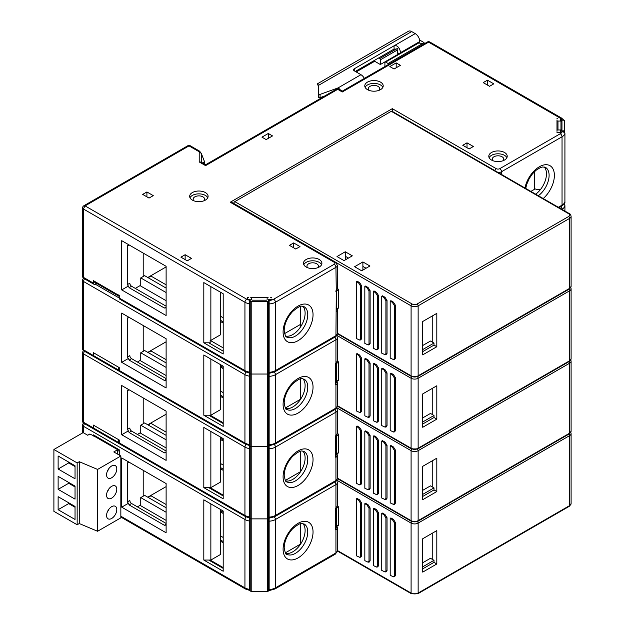 <?xml version="1.0" encoding="UTF-8"?>
<svg xmlns="http://www.w3.org/2000/svg" width="625" height="625" viewBox="0 0 625 625"><rect width="100%" height="100%" fill="white"/><g stroke="black" fill="none" stroke-linecap="round" stroke-linejoin="round"><path stroke-width="0.94" d="M391.258 111.312L234.82 201.625L412.148 304.008A3.484 2.016 0 0 0 417.086 304.008L568.586 216.539A3.484 2.016 0 0 0 568.586 213.688L391.258 111.312A1.492 0.859 -60 0 1 392 111.234L569.336 213.617C570.133 213.766 570.727 214.672 571.102 216.336L571.102 286.312A4.984 2.875 180 0 1 569.641 288.344L418.141 375.812L418.141 305.836L569.641 218.367L569.641 288.344A1.492 0.859 -120 0 1 569.336 289.031L417.828 376.5A1.492 0.859 -120 0 0 418.141 375.812A4.984 2.875 180 0 1 411.094 375.812L411.094 305.836L335.828 262.383M233.766 203.43A1.492 0.859 -60 0 1 234.82 201.625M344.047 260.617L352.32 255.836L345.273 251.766L337 256.547L344.047 260.617M361.656 270.789L369.938 266.008L362.891 261.938L354.609 266.719L361.656 270.789M436.812 346.727L436.812 313.367L422.719 321.5L422.719 354.859L436.812 346.727L433.992 345.102L433.992 343.062L432.234 342.047L432.234 316.008M422.719 351.609L433.992 345.102M433.992 343.062L422.719 349.57M432.234 342.047L430.469 341.031L422.719 345.508M337.398 288.516L337.703 288.688A1 0.578 60 0 1 338.406 289.906L338.406 307.812A1 0.578 60 0 1 338.203 308.266L336.281 309.375M369.117 344.797L370.117 343.609L370.117 290.727L368.078 287.516L365.539 286.047L364.828 286.453L366.969 287.688L369.008 290.898L370.117 290.727M377.57 349.68L378.57 348.492L378.57 295.602L376.539 292.398L373.992 290.93L373.289 291.336L375.43 292.57L377.461 295.773L378.57 295.602M386.031 354.562L387.031 353.375L387.031 300.484L384.992 297.281L382.445 295.812L381.742 296.219L383.883 297.453L385.914 300.656L387.031 300.484M394.484 359.445L395.484 358.258L395.484 305.367L393.453 302.164L390.906 300.688L390.195 301.094L392.336 302.336L394.375 305.539L395.484 305.367M360.664 339.914L361.656 338.727L361.656 285.844L359.625 282.633L357.078 281.164L356.375 281.57L358.516 282.805L360.547 286.016L361.656 285.844M356.375 281.57L356.375 338.523L359.719 340.07L360.547 338.898L360.547 286.016M364.828 286.453L364.828 343.406L368.172 344.953L369.008 343.781L369.008 290.898M373.289 291.336L373.289 348.289L376.633 349.836L377.461 348.664L377.461 295.773M381.742 296.219L381.742 353.172L385.086 354.719L385.914 353.547L385.914 300.656M390.195 301.094L390.195 358.055L393.539 359.602L394.375 358.43L394.375 305.539M337.398 288.484L336.547 290.367A1 0.703 -134.4 0 0 336.711 289.945A4.984 2.875 180 0 0 337.398 288.484L337.398 265.297A4.984 2.875 180 0 1 335.938 267.328L336.281 291.125A1 0.578 0 0 0 336.289 291.133L335.938 335.68L275.438 370.609A9.969 5.75 180 0 1 269.141 372.281L269.141 590.117M338.406 307.812L336.289 309.031A1 0.578 0 0 0 336.289 309.031L336.289 291.133A1 0.578 -120 0 0 336.289 291.031M362.891 261.938L362.891 270.078M366.062 268.242L362.891 266.414M348.445 258.078L345.273 256.242L345.273 259.906M345.273 251.766L345.273 256.242M436.812 419.141L436.812 385.781L422.719 393.922L422.719 427.281L436.812 419.141L433.992 417.516L433.992 415.484L432.234 414.461L432.234 388.43M422.719 424.023L433.992 417.516M433.992 415.484L422.719 421.992M432.234 414.461L430.469 413.445L422.719 417.922M337.398 360.93L337.703 361.109A1 0.578 60 0 1 338.406 362.328L338.406 380.227A1 0.578 60 0 1 338.203 380.688L336.086 381.906A1 0.578 -120 0 0 336.289 381.445L336.289 363.547A1 0.578 -120 0 0 336.195 363.086M369.117 417.219L370.117 416.031L370.117 363.141L368.078 359.93L365.539 358.461L364.828 358.867L366.969 360.102L369.008 363.312L370.117 363.141M377.57 422.102L378.57 420.914L378.57 368.023L376.539 364.812L373.992 363.344L373.289 363.75L375.43 364.984L377.461 368.195L378.57 368.023M386.031 426.977L387.031 425.797L387.031 372.906L384.992 369.695L382.445 368.227L381.742 368.633L383.883 369.867L385.914 373.078L387.031 372.906M394.484 431.859L395.484 430.672L395.484 377.789L393.453 374.578L390.906 373.109L390.195 373.516L392.336 374.75L394.375 377.961L395.484 377.789M360.664 412.336L361.656 411.148L361.656 358.258L359.625 355.047L357.078 353.578L356.375 353.984L358.516 355.219L360.547 358.43L361.656 358.258M356.375 353.984L356.375 410.945L359.719 412.484L360.547 411.32L360.547 358.43M364.828 358.867L364.828 415.828L368.172 417.367L369.008 416.203L369.008 363.312M373.289 363.75L373.289 420.711L376.633 422.25L377.461 421.086L377.461 368.195M381.742 368.633L381.742 425.594L385.086 427.133L385.914 425.969L385.914 373.078M390.195 373.516L390.195 430.469L393.539 432.016L394.375 430.844L394.375 377.961M335.648 363.719A1 0.578 0 0 0 336.289 363.547L338.406 362.328M335.523 381.617A1 0.578 0 0 0 336.289 381.445L338.406 380.227M436.812 491.563L436.812 458.195L422.719 466.336L422.719 499.695L436.812 491.563L433.992 489.93L433.992 487.898L432.234 486.883L432.234 460.844M422.719 496.445L433.992 489.93M433.992 487.898L422.719 494.406M432.234 486.883L430.469 485.867L422.719 490.336M337.398 433.352L337.703 433.523A1 0.578 60 0 1 338.406 434.742L338.406 452.648A1 0.578 60 0 1 338.203 453.102L336.086 454.32A1 0.578 -120 0 0 336.289 453.867L336.289 435.969A1 0.578 -120 0 0 336.195 435.5M369.117 489.633L370.117 488.445L370.117 435.555L368.078 432.352L365.539 430.883L364.828 431.289L366.969 432.523L369.008 435.727L370.117 435.555M377.57 494.516L378.57 493.328L378.57 440.438L376.539 437.234L373.992 435.758L373.289 436.172L375.43 437.406L377.461 440.609L378.57 440.438M386.031 499.398L387.031 498.211L387.031 445.32L384.992 442.109L382.445 440.641L381.742 441.047L383.883 442.281L385.914 445.492L387.031 445.32M394.484 504.281L395.484 503.094L395.484 450.203L393.453 446.992L390.906 445.523L390.195 445.93L392.336 447.164L394.375 450.375L395.484 450.203M360.664 484.75L361.656 483.562L361.656 430.68L359.625 427.469L357.078 426L356.375 426.406L358.516 427.641L360.547 430.852L361.656 430.68M356.375 426.406L356.375 483.359L359.719 484.906L360.547 483.734L360.547 430.852M364.828 431.289L364.828 488.242L368.172 489.789L369.008 488.617L369.008 435.727M373.289 436.172L373.289 493.125L376.633 494.672L377.461 493.5L377.461 440.609M381.742 441.047L381.742 498.008L385.086 499.547L385.914 498.383L385.914 445.492M390.195 445.93L390.195 502.891L393.539 504.43L394.375 503.266L394.375 450.375M335.648 436.133A1 0.578 0 0 0 336.289 435.969L338.406 434.742M335.523 454.031A1 0.578 0 0 0 336.289 453.867L338.406 452.648M436.812 563.977L436.812 530.617L422.719 538.75L422.719 572.117L436.812 563.977L433.992 562.352L433.992 560.312L432.234 559.297L432.234 533.258M422.719 568.859L433.992 562.352M433.992 560.312L422.719 566.828M432.234 559.297L430.469 558.281L422.719 562.758M337.398 505.766L337.703 505.938A1 0.578 60 0 1 338.406 507.164L338.406 525.062A1 0.578 60 0 1 338.203 525.516L336.086 526.742A1 0.578 -120 0 0 336.289 526.281L336.289 508.383A1 0.578 -120 0 0 336.195 507.922M369.117 562.047L370.117 560.867L370.117 507.977L368.078 504.766L365.539 503.297L364.828 503.703L366.969 504.938L369.008 508.148L370.117 507.977M377.57 566.93L378.57 565.742L378.57 512.859L376.539 509.648L373.992 508.18L373.289 508.586L375.43 509.82L377.461 513.031L378.57 512.859M386.031 571.812L387.031 570.625L387.031 517.742L384.992 514.531L382.445 513.062L381.742 513.469L383.883 514.703L385.914 517.914L387.031 517.742M394.484 576.695L395.484 575.508L395.484 522.617L393.453 519.414L390.906 517.945L390.195 518.352L392.336 519.586L394.375 522.797L395.484 522.617M360.664 557.172L361.656 555.984L361.656 503.094L359.625 499.883L357.078 498.414L356.375 498.82L358.516 500.055L360.547 503.266L361.656 503.094M356.375 498.82L356.375 555.781L359.719 557.32L360.547 556.156L360.547 503.266M364.828 503.703L364.828 560.664L368.172 562.203L369.008 561.039L369.008 508.148M373.289 508.586L373.289 565.539L376.633 567.086L377.461 565.922L377.461 513.031M381.742 513.469L381.742 570.422L385.086 571.969L385.914 570.797L385.914 517.914M390.195 518.352L390.195 575.305L393.539 576.852L394.375 575.68L394.375 522.797M335.648 508.547A1 0.578 0 0 0 336.289 508.383L338.406 507.164M335.523 526.453A1 0.578 0 0 0 336.289 526.281L338.406 525.062M203.812 499.836L223.195 511.023L223.195 571.242L203.812 560.047L203.812 499.836M97.586 531.266L120.844 517.844L120.844 456L113.797 451.938L117.672 449.695L93.711 435.867L89.836 434.031L87.719 435.25L83.141 432.609L53.898 449.492L77.156 462.922L79.266 461.695L79.266 523.539L97.586 531.266L97.586 469.43L79.266 461.695M53.898 449.492L53.898 511.336L77.156 524.758L79.266 523.539M247.711 299.602L247.711 298.75A1 0.578 0 0 0 248.711 299.32L250.203 299.32L250.203 373.469A1 0.578 0 0 0 251.203 374.039A1 0.578 180 0 1 250.203 373.469L250.203 445.883A1 0.578 0 0 0 251.203 446.461A1 0.578 180 0 1 250.203 445.883L250.203 518.297A1 0.578 0 0 0 251.203 518.875A1 0.578 180 0 1 250.203 518.297L250.203 590.719A1 0.578 180 0 0 251.203 591.289L267.648 591.289A1 0.578 180 0 0 268.641 590.719L268.641 299.32L270.633 299.609M121.719 457.938L121.719 507.164L166.117 532.789L166.117 483.562L121.719 457.938L128.391 461.789L127.359 463.227L127.359 501.875L129.828 500.453A2.492 1.438 -120 0 0 131.586 503.5L166.117 523.438M98.648 438.711L98.648 437.898M121.719 507.164L128.391 503.312L129.125 504.922L164.352 525.266L166.117 524.25M166.117 525.094L164.352 525.266M220.375 509.398L220.375 554.555L210.859 560.047L210.859 503.906M143.211 496.18L143.211 470.344M166.117 486.617L147.797 497.195M285.688 553.312A17.438 10.07 120 0 0 298.461 546.93A17.438 10.07 120 0 0 305.109 530.453A17.438 10.07 120 0 0 302.867 523.562M336.922 526.258L337.398 527.703A4.984 2.875 180 0 1 336.352 529.469L335.938 529.672A1.492 0.859 -60 0 1 335.234 528.93L335.234 509.398A1.492 0.859 -60 0 1 335.938 507.844L336.352 507.5A1 0.641 53.4 0 1 336.156 507.945L335.938 508.141M336.352 529.469A1 0.641 -126.6 0 0 335.562 528.305L335.469 528.359M249.711 300.266L249.711 299.609L247.477 299.602L249.711 300.266L249.711 589.938M119.258 455.086L119.258 449.797L93.359 434.844L93.359 436.07M223.195 568.391L208.75 560.047L203.812 560.047M128.391 461.789L129.125 462.203L127.359 463.227M128.391 503.312L127.359 501.875M137.398 506.859L140.75 504.922M210.859 560.047L208.75 560.047M83.32 432.711L83.32 426.203L84.461 423.633M268.641 516.57L269.141 516.57L268.641 516.57M268.641 588.992L269.141 588.992M249.711 588.992L250.203 588.992M249.711 516.57L250.203 516.57L249.711 516.57M251.203 591.289L251.203 518.875L267.648 518.875A1 0.578 0 0 0 268.641 518.297A1 0.578 180 0 1 267.648 518.875L267.648 446.461A1 0.578 0 0 0 268.641 445.883A1 0.578 180 0 1 267.648 446.461L267.648 374.039A1 0.578 0 0 0 268.641 373.469A1 0.578 180 0 1 267.648 374.039L267.648 301.625A1 0.578 0 0 0 268.641 301.047M97.586 469.43L120.844 456M77.156 524.758L77.156 462.922M75.039 465.766L58.125 456L58.125 469.023L75.039 478.781L75.039 465.766M75.039 486.109L58.125 476.344L58.125 489.359L75.039 499.125L75.039 486.109M75.039 506.453L58.125 496.688L58.125 509.703L75.039 519.469L75.039 506.453M117.672 449.695L117.672 454.172M119.258 450.406L117.672 451.32M104.633 442.172L105.336 441.766M111.68 465.969A7.227 4.172 120 0 0 106.961 472.336A7.227 4.172 120 0 0 108.07 478.125A7.227 4.172 120 0 0 111.68 477.766A7.227 4.172 120 0 0 116.398 471.398A7.227 4.172 120 0 0 115.297 465.609A7.227 4.172 120 0 0 111.68 465.969M111.68 498.109A7.227 4.172 120 0 0 116.398 491.742A7.227 4.172 120 0 0 115.297 485.953A7.227 4.172 120 0 0 111.68 486.312A7.227 4.172 120 0 0 106.961 492.68A7.227 4.172 120 0 0 108.07 498.469A7.227 4.172 120 0 0 111.68 498.109M111.68 518.453A7.227 4.172 120 0 0 116.398 512.086A7.227 4.172 120 0 0 115.297 506.297A7.227 4.172 120 0 0 111.68 506.656A7.227 4.172 120 0 0 106.961 513.023A7.227 4.172 120 0 0 108.07 518.812A7.227 4.172 120 0 0 111.68 518.453M107.359 471.219A7.227 4.172 120 0 0 108.953 468.453M107.359 491.555A7.227 4.172 120 0 0 108.953 488.797M107.359 511.898A7.227 4.172 120 0 0 108.953 509.141M58.125 469.023L68.695 462.922L75.039 466.578M68.695 462.102L68.695 462.922M68.695 482.445L68.695 483.258L75.039 486.922M58.125 489.359L68.695 483.258M68.695 502.789L68.695 503.602L75.039 507.266M58.125 509.703L68.695 503.602M210.156 560.047L223.195 567.578M285.352 552.844L300.625 544.023M166.117 507.773L144.625 495.367L140.75 497.602L140.75 505.742L166.117 520.383M220.375 511.844L223.195 513.469M220.375 541.133L223.195 542.758M140.75 497.602L166.117 512.25M220.375 510.617L223.195 512.25M223.195 537.469L220.375 535.844M166.117 504.516L150.969 495.773L148.148 497.398M220.375 539.914L223.195 541.539M223.195 465.055L220.375 463.43M166.117 432.102L150.969 423.352L148.148 424.984M220.375 467.492L223.195 469.125M166.117 435.352L144.625 422.945L140.75 425.188L140.75 433.32L166.117 447.969M140.75 425.188L166.117 439.828M203.812 427.422L223.195 438.609L223.195 498.82L203.812 487.633L203.812 427.422M210.859 431.492L210.859 487.633L203.812 487.633M121.719 385.516L121.719 434.742L166.117 460.375L166.117 411.148L121.719 385.516L128.391 389.367L127.359 390.805L127.359 429.453L129.828 428.031A2.492 1.438 -120 0 0 131.586 431.086L166.117 451.016M121.719 434.742L128.391 430.891L129.125 432.508L164.352 452.852L166.117 451.828M166.117 452.672L164.352 452.852M220.375 436.984L220.375 482.141L210.859 487.633M143.211 423.758L143.211 397.93M166.117 414.203L147.797 424.781M220.375 468.719L223.195 470.344M220.375 439.422L223.195 441.055M220.375 438.203L223.195 439.828M285.688 480.898A17.438 10.07 120 0 0 298.461 474.508A17.438 10.07 120 0 0 305.109 458.039A17.438 10.07 120 0 0 302.867 451.141M336.922 453.844L337.398 455.289A4.984 2.875 180 0 1 336.352 457.055L335.938 457.258A1.492 0.859 -60 0 1 335.234 456.508L335.234 436.984A1.492 0.859 -60 0 1 335.938 435.422L336.352 435.086A1 0.641 53.4 0 1 335.977 435.609M336.352 457.055A1 0.641 -126.6 0 0 335.562 455.891L335.469 455.945M94.062 429.148A2.492 1.438 -60 0 1 93.875 429.07A2.492 1.438 -60 0 1 93.359 427.93L93.359 425.086L119.258 440.031L119.258 442.883A2.492 1.438 120 0 0 119.773 444.023L245.453 516.586A2.492 1.438 120 0 1 244.938 515.445A9.969 5.75 0 0 0 249.711 516.977M223.195 495.977L208.75 487.633M83.836 423.273A2.492 1.438 -60 0 1 83.32 422.133A2.492 1.438 180 0 1 82.586 421.117A2.492 2.492 0 0 0 83.836 423.273L93.875 429.07M93.359 427.93L83.32 422.133L83.32 353.781L84.461 351.219M128.391 389.367L129.125 389.789L127.359 390.805M128.391 430.891L127.359 429.453M137.398 434.438L140.75 432.508M268.641 444.156L269.141 444.156L268.641 444.156M249.711 444.156L250.203 444.156L249.711 444.156M267.648 591.289L267.648 518.875L251.203 518.875L251.203 446.461L267.648 446.461L251.203 446.461L251.203 374.039L267.648 374.039L251.203 374.039L251.203 301.625L267.648 301.625M285.352 480.43L300.625 471.609M210.156 487.633L223.195 495.156M119.078 439.93L94.062 425.492M118.727 440.133L118.727 442.578A2.492 1.438 120 0 0 119.242 443.719A2.492 1.438 120 0 0 119.539 443.82M119.242 443.719L94.227 429.273A2.492 1.438 -60 0 1 93.711 428.133L93.711 425.695M93.875 284.234L83.836 278.438A2.492 1.438 -60 0 1 83.32 277.297L83.32 208.945L244.938 302.258L244.938 370.609A2.492 1.438 120 0 0 245.453 371.75L119.773 299.188A2.492 1.438 -60 0 1 119.258 298.047L119.258 295.203L118.727 294.891L118.727 295.305A2.492 1.438 120 0 0 119.242 296.445L94.227 282A2.492 1.438 -60 0 1 93.711 280.859L93.359 280.25L93.359 283.094A2.492 1.438 -60 0 0 93.875 284.234A2.492 1.438 -60 0 0 95.125 284.109L95.828 283.703L95.828 282.922M564.453 121.086L564.688 132.297M563.438 120.195L560.969 120.195L560.961 118.617L560.969 119.906M560.133 118.617L560.961 118.617L562.109 119.906M556.984 119.039L557.32 118.609A1 0.578 180 0 0 556.984 119.039L556.984 118.609M337.398 265.297L335.422 262.125L232.734 202.836L230.242 202.234L392.312 108.664L496.25 168.672A2.492 1.438 0 0 0 499.773 168.672L560.273 133.742A7.477 4.312 0 0 0 562.422 131.125L560.969 131.125L560.969 132.422L556.984 132.422L556.984 131.703A1 0.578 0 0 0 557.977 132.273L559.477 132.273A1 0.578 0 0 0 560.469 131.703L560.469 130.836L560.469 131.703M562.422 131.125L564.93 133.156L564.906 201.773M268.289 138.367L268.289 133.484L261.953 137.141L266.18 139.586L272.523 135.922L268.289 133.484M166.117 284.828L150.969 276.078L148.148 277.703M203.812 282.586L223.195 293.773L223.195 353.984L203.812 342.797L203.812 282.586M166.117 300.695L140.75 286.047L140.75 277.906L166.117 292.555M166.117 288.078L144.625 275.672L140.75 277.906M210.859 286.656L210.859 340.359L220.375 334.867L220.375 292.148L223.195 293.773M467.008 142.836L462.781 145.281L469.117 148.945L473.352 146.5L467.008 142.836L467.008 147.719M487.445 80.188L483.211 82.625L489.555 86.289L493.781 83.852L487.445 80.188L487.445 85.07M121.719 240.68L121.719 289.914L166.117 315.539L166.117 266.312L121.719 240.68L128.391 244.531L127.359 245.969L127.359 284.625L129.828 283.195A2.492 1.438 -120 0 0 131.586 286.25L166.117 306.188M185.141 254.719L180.914 257.156L187.258 260.82L191.484 258.383L185.141 254.719L185.141 259.602M121.719 289.914L128.391 286.062L129.125 287.672L164.352 308.016L166.117 307M166.117 307.844L164.352 308.016M285.688 336.062A17.438 10.07 120 0 0 298.461 329.68A17.438 10.07 120 0 0 305.109 313.203A17.438 10.07 120 0 0 302.867 306.305M210.859 340.359L210.156 340.359L210.156 342.797L203.812 342.797M223.195 351.141L208.75 342.797M135.289 288.383L140.75 285.234M143.211 276.484L143.211 253.094M128.391 244.531L129.125 244.953L127.359 245.969M128.391 286.062L127.359 284.625M389.844 66.555L394.07 69L400.414 65.336L396.188 62.898L389.844 66.555M396.188 67.781L396.188 62.898M149.031 198.07L142.688 194.406L146.914 191.961L153.258 195.625L149.031 198.07M146.914 196.844L146.914 191.961M249.711 371.742L250.203 371.742L249.711 371.742M564.016 120.289L561.523 118.047L429.852 42.023A2.492 1.438 120 0 0 428.602 42.148A2.492 1.438 -120 0 0 427.359 42.023L342.281 91.141L338.945 89.219A2.492 1.438 120 0 0 337.703 89.344L205.578 165.625C205.578 164.508 205.578 164.508 205.578 165.625L199.211 161.945L200.93 162.102M338.945 89.219A2.492 2.492 0 0 0 336.453 89.219A2.492 1.438 60 0 1 337.703 89.344L342.281 91.984C342.281 90.875 342.281 90.875 342.281 91.984L428.602 42.148L560.273 118.172A7.477 4.312 180 0 1 560.953 118.617M398.453 54.062L380.336 64.523L380.336 59.844A1 0.578 -120 0 0 379.625 58.625L378.57 58.016M388.719 64.336A1 0.578 -120 0 0 388.086 63.508L385.617 62.086A1 0.578 -120 0 0 385.117 62.031A1 0.578 -120 0 0 384.914 62.492L384.914 66.531M417.43 43.719L418.633 43.023L422.82 43.453L424.023 44.383M374.695 60.25L374.695 61.273L380.336 64.523M356.195 71.945L374.695 61.273M202.43 162.961L203.555 162.312A2.492 1.438 0 0 0 204.281 161.297A2.492 1.438 0 0 0 204.227 160.984L201.703 154.406L199.727 151.234L190.266 145.766L189.016 145.891L85.078 205.898L246.703 299.211A2.492 1.438 120 0 0 244.938 302.258A9.969 5.75 0 0 0 249.711 303.797M201.703 162.539L201.703 154.406A2.492 2.031 0 0 0 199.211 152.375A2.492 1.438 0 0 0 198.484 151.352A2.492 1.438 -60 0 1 199.727 151.234M190.266 145.766A2.492 2.492 0 0 0 187.773 145.766L189.016 145.891L198.484 151.352M83.836 205.773L85.078 205.898L83.32 208.945A2.492 1.438 0 0 1 82.586 207.93A2.492 2.492 0 0 1 83.836 205.773L187.773 145.766M249.711 372.141L249.711 372.688L249.711 372.141A9.969 5.75 0 0 1 244.938 370.609L95.125 284.109M246.703 299.211A7.477 4.312 0 0 0 247.477 299.602L247.469 297.305L248.711 297.305A1 0.578 0 0 0 247.711 297.883L247.711 298.75M270.633 299.32A1 0.578 180 0 0 271.383 299.125L271.383 299.609L271.383 299.125L271.383 299.609L269.141 299.609L269.141 372.281M271.383 297.5L271.383 297.5A1 0.578 180 0 0 270.633 297.305L271.383 297.305M293.656 242.922L289.43 245.359L295.773 249.023L300 246.578L293.656 242.922L293.656 247.805M284.547 333.617L300.727 324.273M166.117 266.922L147.797 277.5M210.156 340.359L223.195 347.883M220.375 321.438L223.195 323.07M530.867 191.406L534.305 189.422L534.305 171.844M535.695 194.195A17.438 10.07 120 0 0 546.461 173.859A17.438 10.07 120 0 0 544.211 166.969M498.227 172.562A4.984 2.875 0 0 0 501.531 171.727L501.531 174.469M392.312 108.664L392.312 111.414M336.281 311.062L336.57 311.227A4.984 2.875 0 0 0 337.398 309.641A4.984 2.875 0 0 0 337.203 308.844M335.562 291.117L338.406 289.906M336.711 289.945L336.141 290.5M321.57 264.688A9.219 5.32 0 0 0 319.203 262.344A9.219 5.32 0 0 0 303.805 264.688M319.203 259.5A9.219 5.32 0 0 0 309.156 258.344A9.219 5.32 0 0 0 303.469 263.266A9.219 5.32 0 0 0 306.164 267.023A9.219 5.32 0 0 0 316.211 268.18A9.219 5.32 0 0 0 321.906 263.266A9.219 5.32 0 0 0 319.203 259.5M307.695 267.734A5.727 3.305 180 0 1 306.953 266.109A5.727 3.305 180 0 1 310.492 263.055A5.727 3.305 180 0 1 316.734 263.773A5.727 3.305 180 0 1 318.414 266.109A5.727 3.305 180 0 1 317.672 267.734M207.766 197.766A9.219 5.32 0 0 0 205.398 195.422A9.219 5.32 0 0 0 190 197.766M193.891 200.813A5.727 3.305 180 0 1 193.156 199.188A5.727 3.305 180 0 1 196.688 196.133A5.727 3.305 180 0 1 202.938 196.844A5.727 3.305 180 0 1 204.609 199.188A5.727 3.305 180 0 1 203.875 200.813M382.875 87.305A9.219 5.32 0 0 0 380.508 84.969A9.219 5.32 0 0 0 365.109 87.305M369 90.359A5.727 3.305 180 0 1 368.258 88.734A5.727 3.305 180 0 1 371.797 85.672A5.727 3.305 180 0 1 378.047 86.391A5.727 3.305 180 0 1 379.719 88.734A5.727 3.305 180 0 1 378.977 90.359M506.891 157.688A9.219 5.32 0 0 0 504.531 155.352A9.219 5.32 0 0 0 489.133 157.688M493.023 160.742A5.727 3.305 180 0 1 492.281 159.109A5.727 3.305 180 0 1 495.82 156.055A5.727 3.305 180 0 1 502.062 156.773A5.727 3.305 180 0 1 503.742 159.109A5.727 3.305 180 0 1 503 160.742M205.398 192.578A9.219 5.32 0 0 0 195.352 191.422A9.219 5.32 0 0 0 189.664 196.336A9.219 5.32 0 0 0 192.367 200.102A9.219 5.32 0 0 0 202.414 201.258A9.219 5.32 0 0 0 208.102 196.336A9.219 5.32 0 0 0 205.398 192.578M367.477 89.648A9.219 5.32 0 0 0 377.516 90.797A9.219 5.32 0 0 0 383.211 85.883A9.219 5.32 0 0 0 380.508 82.117A9.219 5.32 0 0 0 370.461 80.969A9.219 5.32 0 0 0 364.773 85.883A9.219 5.32 0 0 0 367.477 89.648M491.492 160.031A9.219 5.32 0 0 0 501.539 161.18A9.219 5.32 0 0 0 507.227 156.266A9.219 5.32 0 0 0 504.531 152.5A9.219 5.32 0 0 0 494.484 151.352A9.219 5.32 0 0 0 488.797 156.266A9.219 5.32 0 0 0 491.492 160.031M223.195 317.781L220.375 316.148M220.375 320.219L223.195 321.844M268.641 371.742L269.141 371.742L268.641 371.742M560.469 119.039L560.469 120.195L560.469 119.039A1 0.578 180 0 0 560.133 118.609M250.703 297.305L268.141 297.305A1 0.578 0 0 0 267.148 297.883L267.148 299.609A1 0.578 180 0 1 266.148 300.188L252.695 300.188A1 0.578 180 0 1 251.703 299.609L251.703 297.883A1 0.578 0 0 0 250.703 297.305M250.203 301.047A1 0.578 0 0 0 251.203 301.625M556.984 130.547L556.984 120.477A1 0.578 0 0 0 557.977 121.055L560.969 121.055A1 0.578 180 0 1 561.969 121.633L561.969 129.398A1 0.578 180 0 1 560.969 129.977L557.977 129.977A1 0.578 0 0 0 556.984 130.547M556.984 132.422L556.984 131.703M560.469 130.836L563.461 130.836A1 0.578 0 0 0 564.453 130.258L564.453 120.766A1 0.578 0 0 0 563.461 120.195L560.469 120.195M564.453 131.969L564.453 130.258M540.32 189.711A8.969 5.18 180 0 1 534.305 188.57M419.625 40.016L424.023 42.555L424.023 43.953M322.93 96.625L322.812 97.023M318.297 85.664L318.148 85.578C317.031 83.328 317.164 83.25 318.555 85.344C317.164 83.25 317.031 83.328 318.148 85.578M419.797 43.141L419.797 41.539A6.477 3.742 -120 0 0 415.211 33.602L411.688 31.57A6.477 3.742 -120 0 0 408.453 31.25L317.406 83.82M338.055 88.906L338.055 87.914L320.078 94.398A1 0.578 180 0 1 319.07 94.414A1 0.578 180 0 1 318.555 93.914L318.555 85.344L411.688 31.57M355.32 71.438L394.07 49.062L396.922 49.102L398.656 47.539C396.922 45.68 395.391 45.102 394.07 45.812L354.258 68.797A2.492 1.438 0 0 0 353.531 69.812A2.492 1.438 0 0 0 354.258 70.828L360.953 74.695A6.477 3.742 -120 0 1 364.352 78.398M318.555 93.914L318.555 97.172A1 0.578 0 0 0 319.07 97.672A1 0.578 0 0 0 320.078 97.656L324.773 95.961M360.953 74.695L338.055 87.914A6.477 3.742 60 0 1 340.453 90.086M398.656 47.539A6.477 3.742 60 0 1 400.414 52.727L400.414 53.203M398.688 54.203L398.117 53.867A2.492 1.438 120 0 1 397.594 52.727L397.594 51.102A2.492 1.438 -120 0 0 396.922 49.102M564.688 202.68L564.688 204.711M564.031 204.016L564.93 205.578L564.93 211.07M223.195 392.641L220.375 391.008M166.117 359.68L150.969 350.938L148.148 352.562M220.375 395.078L223.195 396.703M166.117 362.938L144.625 350.531L140.75 352.766L140.75 360.906L166.117 375.547M140.75 352.766L166.117 367.414M203.812 355L223.195 366.195L223.195 426.406L203.812 415.219L203.812 355M210.859 359.07L210.859 415.219L203.812 415.219M121.719 313.102L121.719 362.328L166.117 387.961L166.117 338.734L121.719 313.102L128.391 316.953L127.359 318.391L127.359 357.039L129.828 355.617A2.492 1.438 -120 0 0 131.586 358.664L166.117 378.602M121.719 362.328L128.391 358.477L129.125 360.094L164.352 380.43L166.117 379.414M166.117 380.258L164.352 380.43M220.375 364.562L220.375 409.727L210.859 415.219M143.211 351.344L143.211 325.508M166.117 341.781L147.797 352.359M220.375 396.297L223.195 397.922M220.375 367.008L223.195 368.633M220.375 365.789L223.195 367.414M285.688 408.484A17.438 10.07 120 0 0 298.461 402.094A17.438 10.07 120 0 0 305.109 385.617A17.438 10.07 120 0 0 302.867 378.727M336.922 381.422L337.398 382.875A4.984 2.875 180 0 1 336.352 384.633L335.938 384.836A1.492 0.859 -60 0 1 335.234 384.094L335.234 364.562A1.492 0.859 -60 0 1 335.938 363.008L336.352 362.664A1 0.641 53.4 0 1 335.977 363.195M336.352 384.633A1 0.641 -126.6 0 0 335.562 383.469L335.469 383.523M94.062 356.734A2.492 1.438 -60 0 1 93.875 356.656A2.492 1.438 -60 0 1 93.359 355.516L93.359 352.664L119.258 367.617L119.258 370.461A2.492 1.438 120 0 0 119.773 371.602L245.453 444.164A2.492 1.438 120 0 1 244.938 443.023A9.969 5.75 0 0 0 249.711 444.562M223.195 423.555L208.75 415.219M83.836 350.859A2.492 1.438 -60 0 1 83.32 349.719A2.492 1.438 180 0 1 82.586 348.695A2.492 2.492 0 0 0 83.836 350.859L93.875 356.656M93.359 355.516L83.32 349.719L83.32 281.367L84.461 278.805M128.391 316.953L129.125 317.375L127.359 318.391M128.391 358.477L127.359 357.039M137.398 362.023L140.75 360.094M285.352 408.008L300.625 399.195M210.156 415.219L223.195 422.742M119.078 367.516L94.062 353.07M118.727 367.719L118.727 370.156A2.492 1.438 120 0 0 119.242 371.297A2.492 1.438 120 0 0 119.539 371.406M119.242 371.297L94.227 356.859A2.492 1.438 -60 0 1 93.711 355.719L93.711 353.273M564.453 204.391L564.453 203.266L564.453 204.391M417.828 376.5L411.406 376.5A1.492 0.859 -60 0 1 411.094 375.812L337.398 333.266M361.656 338.727L360.547 338.898M358.516 282.805L359.625 282.633M370.117 343.609L369.008 343.781M366.969 287.688L368.078 287.516M378.57 348.492L377.461 348.664M375.43 292.57L376.539 292.398M387.031 353.375L385.914 353.547M383.883 297.453L384.992 297.281M395.484 358.258L394.375 358.43M392.336 302.336L393.453 302.164M412.148 304.008A1.492 0.859 120 0 0 411.094 305.836A4.984 2.875 0 0 0 418.141 305.836A1.492 0.859 60 0 0 417.086 304.008M568.586 216.539A1.492 0.859 60 0 1 569.641 218.367A4.984 2.875 0 0 0 571.102 216.336M568.586 213.688A1.492 0.859 -60 0 1 569.336 213.617M412.148 376.422A3.484 2.016 0 0 0 417.086 376.422M568.953 289.25A1.492 0.859 60 0 1 569.641 290.789A4.984 2.875 0 0 0 571.102 288.75L571.102 358.727A4.984 2.875 180 0 1 569.641 360.766L418.141 448.234L418.141 378.258L569.641 290.789L569.641 360.766A1.492 0.859 -120 0 1 569.336 361.445L417.828 448.914A1.492 0.859 -120 0 0 418.141 448.234A4.984 2.875 180 0 1 411.094 448.234L411.094 378.258L336.898 335.414M417.828 448.914L411.406 448.914A1.492 0.859 -60 0 1 411.094 448.234L337.398 405.688M361.656 411.148L360.547 411.32M358.516 355.219L359.625 355.047M370.117 416.031L369.008 416.203M366.969 360.102L368.078 359.93M378.57 420.914L377.461 421.086M375.43 364.984L376.539 364.812M387.031 425.797L385.914 425.969M383.883 369.867L384.992 369.695M395.484 430.672L394.375 430.844M392.336 374.75L393.453 374.578M335.586 381.852A1 0.578 -120 0 0 336.086 381.906A1 1 0 0 1 335.523 382.039M411.797 376.703A1.492 0.859 120 0 0 411.094 378.258A4.984 2.875 0 0 0 418.141 378.258A1.492 0.859 60 0 0 417.438 376.703M412.148 448.844A3.484 2.016 0 0 0 417.086 448.844M568.953 361.664A1.492 0.859 60 0 1 569.641 363.203A4.984 2.875 0 0 0 571.102 361.172L571.102 431.148A4.984 2.875 180 0 1 569.641 433.18L418.141 520.648L418.141 450.672L569.641 363.203L569.641 433.18A1.492 0.859 -120 0 1 569.336 433.867L417.828 521.336A1.492 0.859 -120 0 0 418.141 520.648A4.984 2.875 180 0 1 411.094 520.648L411.094 450.672L336.898 407.836M417.828 521.336L411.406 521.336A1.492 0.859 -60 0 1 411.094 520.648L337.398 478.102M361.656 483.562L360.547 483.734M358.516 427.641L359.625 427.469M370.117 488.445L369.008 488.617M366.969 432.523L368.078 432.352M378.57 493.328L377.461 493.5M375.43 437.406L376.539 437.234M387.031 498.211L385.914 498.383M383.883 442.281L384.992 442.109M395.484 503.094L394.375 503.266M392.336 447.164L393.453 446.992M335.586 454.273A1 0.578 -120 0 0 336.086 454.32A1 1 0 0 1 335.523 454.453M411.797 449.117A1.492 0.859 120 0 0 411.094 450.672A4.984 2.875 0 0 0 418.141 450.672A1.492 0.859 60 0 0 417.438 449.117M412.148 521.258A3.484 2.016 0 0 0 417.086 521.258M568.953 434.078A1.492 0.859 60 0 1 569.641 435.617A4.984 2.875 0 0 0 571.102 433.586L571.102 503.562A4.984 2.875 180 0 1 569.641 505.594L418.141 593.062L418.141 523.086L569.641 435.617L569.641 505.594A1.492 0.859 -120 0 1 569.336 506.281L417.828 593.75A1.492 0.859 -120 0 0 418.141 593.062A4.984 2.875 180 0 1 411.094 593.062L411.094 523.086L336.898 480.25M417.828 593.75L411.406 593.75A1.492 0.859 -60 0 1 411.094 593.062L337.398 550.516M361.656 555.984L360.547 556.156M358.516 500.055L359.625 499.883M370.117 560.867L369.008 561.039M366.969 504.938L368.078 504.766M378.57 565.742L377.461 565.922M375.43 509.82L376.539 509.648M387.031 570.625L385.914 570.797M383.883 514.703L384.992 514.531M395.484 575.508L394.375 575.68M392.336 519.586L393.453 519.414M335.586 526.688A1 0.578 -120 0 0 336.086 526.742A1 1 0 0 1 335.523 526.867M411.797 521.539A1.492 0.859 120 0 0 411.094 523.086A4.984 2.875 0 0 0 418.141 523.086A1.492 0.859 60 0 0 417.438 521.539M129.125 504.922L131.586 503.5M304.141 523.992A17.438 10.07 -60 0 1 307.75 531.977A17.438 10.07 -60 0 1 300.141 549.531A17.438 10.07 -60 0 1 286.703 554.203C285.922 554.891 285.086 552.734 284.188 547.742C284.438 541.109 287.227 534.812 292.547 528.852C302.289 520.602 302.18 524.18 304.141 523.992M283.094 549.266A21.18 12.227 -60 0 1 298.062 523.336A21.18 12.227 -60 0 1 313.039 531.977A21.18 12.227 -60 0 1 298.062 557.914A21.18 12.227 -60 0 1 283.094 549.266M335.234 509.398A1 0.578 -0 0 0 335.523 508.992L335.938 508.148L335.938 484.586L275.438 519.516L275.438 587.859A9.969 5.75 180 0 1 269.141 589.531M337.398 527.703L337.398 550.898A4.984 2.875 180 0 1 335.938 552.93L275.438 587.859A2.492 1.438 -120 0 1 274.922 589L269.141 590.578M337.398 550.898L335.422 554.07A2.492 1.438 -120 0 0 335.938 552.93L335.938 529.672A1 0.734 -99.6 0 0 335.523 528.398M336.352 507.5A4.984 2.875 0 0 0 337.398 505.734L336.156 507.945M337.398 505.734L337.398 482.547A4.984 2.875 180 0 1 335.938 484.586A2.492 1.438 -120 0 0 334.797 482.016M335.234 528.93A1 0.578 0 0 0 335.523 528.523L335.523 508.992M336.367 526.578A3.984 2.305 180 0 1 335.562 528.305L335.523 528.281M335.938 528.57L335.938 529.047M269.141 521.18A9.969 5.75 180 0 0 275.438 519.516A2.492 1.438 -120 0 0 274.273 516.93M120.844 516.211L244.938 587.859A9.969 5.75 0 0 0 249.711 589.391M82.586 432.93L82.586 425.188A2.492 1.438 0 0 0 83.32 426.203L244.938 519.516L244.938 587.859A2.492 1.438 120 0 0 245.453 589L249.711 590.43M246.102 516.93A2.492 1.438 120 0 0 244.938 519.516A9.969 5.75 0 0 0 249.711 521.047M246.703 516.461A7.477 4.312 0 0 0 247.477 516.852M129.125 432.508L131.586 431.086M307.75 459.562A17.438 10.07 -60 0 1 300.141 477.109A17.438 10.07 -60 0 1 286.703 481.781C285.914 482.461 285.078 480.305 284.188 475.328C284.438 468.695 287.227 462.398 292.547 456.43C302.289 448.187 302.18 451.758 304.141 451.578A17.438 10.07 -60 0 1 307.75 459.562M313.039 459.562A21.18 12.227 -60 0 1 298.062 485.5A21.18 12.227 -60 0 1 283.094 476.852A21.18 12.227 -60 0 1 298.062 450.914A21.18 12.227 -60 0 1 313.039 459.562M335.234 436.984A1 0.578 -0 0 0 335.523 436.578L335.938 435.727L335.938 412.164L275.438 447.094L275.438 515.445A9.969 5.75 180 0 1 269.141 517.109M337.398 455.289L337.398 478.477A4.984 2.875 180 0 1 335.938 480.516L275.438 515.445A2.492 1.438 -120 0 1 274.922 516.586L269.141 518.164M337.398 478.477L335.422 481.656A2.492 1.438 -120 0 0 335.938 480.516L335.938 457.258A1 0.734 -99.6 0 0 335.523 455.984M336.352 435.086A4.984 2.875 0 0 0 337.398 433.32L335.938 435.727M337.398 433.32L337.398 410.133A4.984 2.875 180 0 1 335.938 412.164A2.492 1.438 -120 0 0 334.797 409.602M335.234 456.508A1 0.578 0 0 0 335.523 456.102L335.523 436.578M336.367 454.164A3.984 2.305 180 0 1 335.562 455.891L335.523 455.867M335.938 456.156L335.938 456.633M269.141 448.766A9.969 5.75 180 0 0 275.438 447.094A2.492 1.438 -120 0 0 274.273 444.508M119.258 442.883L244.938 515.445L244.938 447.094A9.969 5.75 0 0 0 249.711 448.625M82.586 421.117L82.586 352.766A2.492 1.438 0 0 0 83.32 353.781L244.938 447.094A2.492 1.438 120 0 1 246.102 444.508M246.703 444.047A7.477 4.312 0 0 0 247.477 444.438M118.727 442.578L93.711 428.133M564.93 201.508A9.969 5.75 180 0 1 562.039 205.141L558.344 207.273M564.914 201.734C565.273 202.711 564.141 204.227 561.523 206.281A2.492 1.438 -120 0 0 562.039 205.141L562.039 136.797A9.969 5.75 0 0 0 564.93 133.156M129.125 287.672L131.586 286.25M93.359 283.094L83.32 277.297A2.492 1.438 180 0 1 82.586 276.281A2.492 2.492 0 0 0 83.836 278.438M118.727 295.305L93.711 280.859M561.523 118.047A2.492 1.438 120 0 0 560.273 118.172M379.625 58.625L396.625 48.812M418.633 43.023L385.617 62.086M388.086 63.508L422.82 43.453M380.336 59.844L397.383 50M203.555 162.312L203.555 163.609M199.211 161.945L199.211 152.375M269.195 373.328L274.922 371.75A2.492 1.438 -120 0 0 275.438 370.609L275.438 302.258A9.969 5.75 180 0 1 269.141 303.93M230.242 202.234L334.18 262.242A2.492 1.438 180 0 1 334.18 264.281A2.492 1.438 -120 0 1 335.938 267.328L275.438 302.258A2.492 1.438 -120 0 0 273.68 299.211A7.477 4.312 180 0 1 269.141 300.453M334.18 264.281L273.68 299.211M283.094 332.016A21.18 12.227 -60 0 1 298.062 306.078A21.18 12.227 -60 0 1 313.039 314.727A21.18 12.227 -60 0 1 298.062 340.664A21.18 12.227 -60 0 1 283.094 332.016M304.141 306.742A17.438 10.07 -60 0 1 307.75 314.727A17.438 10.07 -60 0 1 300.141 332.273A17.438 10.07 -60 0 1 286.703 336.953C285.922 337.641 285.086 335.484 284.188 330.492C284.438 323.859 287.227 317.562 292.547 311.594C302.289 303.352 302.18 306.922 304.141 306.742M525.734 188.445L526.633 184.562L529.305 178.453L532.484 173.844L535.953 170.344L540.281 167.633L542.742 166.953L545.484 167.406A17.438 10.07 -60 0 1 549.102 175.383A17.438 10.07 -60 0 1 538.336 195.719M524.93 187.984A21.18 12.227 -60 0 1 541.336 165.773A21.18 12.227 -60 0 1 554.383 175.383A21.18 12.227 -60 0 1 543.227 198.547M499.773 168.672A2.492 1.438 60 0 1 501.531 171.727L562.039 136.797A2.492 1.438 60 0 0 560.273 133.742M496.25 168.672A2.492 1.438 120 0 0 494.734 170.547M335.422 262.125A2.492 1.438 120 0 0 334.18 262.242M337.398 309.641L337.398 333.648A4.984 2.875 180 0 1 335.938 335.68A2.492 1.438 -120 0 1 335.422 336.82L274.922 371.75M557.977 129.977L557.977 121.055M560.969 121.055L560.969 129.977M563.461 131.305L563.461 130.836M394.07 49.062L394.07 45.812L415.211 33.602M320.078 94.398L320.078 97.656M354.258 68.797L354.258 70.828M419.797 41.539L400.414 52.727M397.594 52.727L399.422 53.781M129.125 360.094L131.586 358.664M307.75 387.141A17.438 10.07 -60 0 1 300.141 404.695A17.438 10.07 -60 0 1 286.703 409.367C285.914 410.047 285.078 407.891 284.188 402.906C284.438 396.281 287.227 389.977 292.547 384.016C302.289 375.766 302.18 379.344 304.141 379.164A17.438 10.07 -60 0 1 307.75 387.141M313.039 387.141A21.18 12.227 -60 0 1 298.062 413.078A21.18 12.227 -60 0 1 283.094 404.437A21.18 12.227 -60 0 1 298.062 378.5A21.18 12.227 -60 0 1 313.039 387.141M335.234 364.562A1 0.578 -0 0 0 335.523 364.156L335.938 363.312L335.938 339.75L275.438 374.68L275.438 443.023A9.969 5.75 180 0 1 269.141 444.695M337.398 382.875L337.398 406.062A4.984 2.875 180 0 1 335.938 408.094L275.438 443.023A2.492 1.438 -120 0 1 274.922 444.164L269.141 445.75M337.398 406.062L335.422 409.234A2.492 1.438 -120 0 0 335.938 408.094L335.938 384.836A1 0.734 -99.6 0 0 335.523 383.562M336.352 362.664A4.984 2.875 0 0 0 337.398 360.906L335.938 363.312M337.398 360.906L337.398 337.711A4.984 2.875 180 0 1 335.938 339.75A2.492 1.438 -120 0 0 334.797 337.18M335.234 384.094A1 0.578 0 0 0 335.523 383.688L335.523 364.156M336.367 381.742A3.984 2.305 180 0 1 335.562 383.469L335.523 383.445M335.938 383.734L335.938 384.211M269.141 376.344A9.969 5.75 180 0 0 275.438 374.68A2.492 1.438 -120 0 0 274.273 372.094M119.258 370.461L244.938 443.023L244.938 374.68A9.969 5.75 0 0 0 249.711 376.211M82.586 348.695L82.586 280.352A2.492 1.438 0 0 0 83.32 281.367L244.938 374.68A2.492 1.438 120 0 1 246.102 372.094M246.703 371.625A7.477 4.312 0 0 0 247.477 372.016M561.867 209.305L562.039 209.211A9.969 5.75 0 0 0 564.93 205.578M560.891 206.648A2.492 1.438 60 0 1 562.039 209.211L562.039 209.406M118.727 370.156L93.711 355.719M337.398 333.773L411.406 376.5M360.828 339.891L359.805 340.047M369.289 344.773L368.266 344.93M377.742 349.656L376.719 349.812M386.195 354.539L385.18 354.695M394.656 359.422L393.633 359.578M571.102 286.312L569.336 289.031M337.398 406.187L411.406 448.914M360.828 412.305L359.805 412.469M369.289 417.188L368.266 417.352M377.742 422.07L376.719 422.227M386.195 426.953L385.18 427.109M394.656 431.836L393.633 431.992M570.812 287.531L571.102 288.75M571.102 358.727L569.336 361.445M337.398 478.609L411.406 521.336M360.828 484.727L359.805 484.883M369.289 489.609L368.266 489.766M377.742 494.492L376.719 494.648M386.195 499.375L385.18 499.531M394.656 504.25L393.633 504.414M570.812 359.945L571.102 361.172M571.102 431.148L569.336 433.867M337.398 551.023L411.406 593.75M360.828 557.141L359.805 557.297M369.289 562.023L368.266 562.18M377.742 566.906L376.719 567.062M386.195 571.789L385.18 571.945M394.656 576.672L393.633 576.828M570.812 432.367L571.102 433.586M571.102 503.562L569.336 506.281M300.727 523.656L300.727 543.867M337.398 482.547L336.719 480.516M335.422 554.07L274.922 589M120.844 517.055L245.453 589M83.641 423.148A2.492 2.492 0 0 0 82.586 425.188M300.727 451.242L300.727 471.453M337.398 410.133L336.719 408.094M335.422 481.656L274.922 516.586M249.711 518.008L245.453 516.586M83.641 350.734A2.492 2.492 0 0 0 82.586 352.766M561.523 206.281L559.078 207.695M429.852 42.023A2.492 2.492 0 0 0 427.359 42.023M417.883 43.117L385.117 62.031M336.453 89.219L205.578 164.781L200.969 162.117M204.281 161.297L204.281 164.031M249.531 373.148L245.453 371.75M82.586 276.281L82.586 207.93M300.727 306.406L300.727 326.617M337.398 333.648L335.422 336.82M336.172 290.82L336.547 290.367M318.555 85.516L317.984 84.82L318.555 87.562M300.727 378.82L300.727 399.039M337.398 337.711L336.719 335.68M335.422 409.234L274.922 444.164M249.711 445.594L245.453 444.164M83.641 278.312A2.492 2.492 0 0 0 82.586 280.352"/></g></svg>
